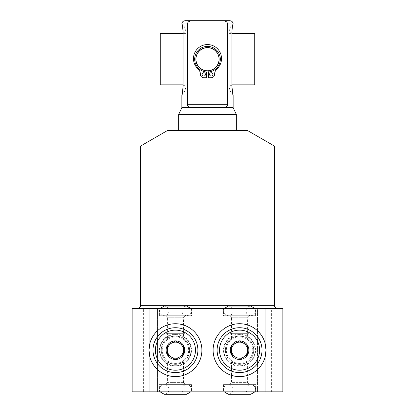 <?xml version="1.0" encoding="UTF-8"?>
<svg xmlns="http://www.w3.org/2000/svg" width="415" height="415" viewBox="0 0 415 415"><rect width="100%" height="100%" fill="white"/><g stroke="black" fill="none" stroke-linecap="round" stroke-linejoin="round"><path stroke-width="0.31" stroke-dasharray="2.08 1.56" d="M205.415 74.384A1.665 1.665 0 0 1 203.749 76.054A1.665 1.665 0 0 1 202.084 74.384A1.665 1.665 0 0 1 203.749 72.718A1.665 1.665 0 0 1 205.415 74.384A1.665 1.665 0 0 1 203.749 76.054A1.665 1.665 0 0 1 202.084 74.384A1.665 1.665 0 0 1 203.749 72.718A1.665 1.665 0 0 1 205.415 74.384A1.665 1.665 0 0 1 203.749 76.054A1.665 1.665 0 0 1 202.084 74.384A1.665 1.665 0 0 1 203.749 72.718A1.665 1.665 0 0 1 205.415 74.384M208.387 72.018L208.387 77.719L211.251 77.719A3.336 3.336 0 0 0 214.586 74.384A7.434 7.434 0 0 1 216.988 68.911A14.022 14.022 0 0 0 217.553 48.814A14.022 14.022 0 0 0 197.447 48.814A14.022 14.022 0 0 0 198.012 68.911A7.434 7.434 0 0 1 200.414 74.384A3.336 3.336 0 0 0 203.749 77.719L206.613 77.719L206.613 72.018A12.824 12.824 0 0 1 194.682 58.78A12.824 12.824 0 0 1 207.5 46.397A12.824 12.824 0 0 1 220.318 58.78A12.824 12.824 0 0 1 208.387 72.018L208.387 77.719L211.251 77.719A3.336 3.336 0 0 0 214.586 74.384A7.434 7.434 0 0 1 216.988 68.911A14.022 14.022 0 0 0 217.553 48.814A14.022 14.022 0 0 0 197.447 48.814A14.022 14.022 0 0 0 198.012 68.911A7.434 7.434 0 0 1 200.414 74.384A3.336 3.336 0 0 0 203.749 77.719L206.613 77.719L206.613 71.001A11.812 11.812 0 0 1 195.693 58.78A11.812 11.812 0 0 1 207.5 47.409A11.812 11.812 0 0 1 219.307 58.78A11.812 11.812 0 0 1 206.613 71.001A11.812 11.812 0 0 0 219.312 59.221A11.812 11.812 0 0 0 207.5 47.409A11.812 11.812 0 0 0 195.688 59.221A11.812 11.812 0 0 0 208.387 71.001L208.387 72.018A12.824 12.824 0 0 1 194.677 59.221A12.824 12.824 0 0 1 207.5 46.397A12.824 12.824 0 0 1 220.324 59.221A12.824 12.824 0 0 1 207.5 72.044A12.824 12.824 0 0 1 194.677 59.221A12.824 12.824 0 0 1 207.5 46.397A12.824 12.824 0 0 0 194.677 59.221A12.824 12.824 0 0 0 207.5 72.044A12.824 12.824 0 0 1 206.613 72.018L206.613 71.001A11.812 11.812 0 0 1 195.693 58.78A11.812 11.812 0 0 1 207.5 47.409A11.812 11.812 0 0 1 219.307 58.78A11.812 11.812 0 0 1 208.387 71.001L208.387 72.018A12.824 12.824 0 0 1 207.5 72.044A12.824 12.824 0 0 0 220.324 59.221A12.824 12.824 0 0 0 207.5 46.397A12.824 12.824 0 0 0 194.677 59.221A12.824 12.824 0 0 0 207.5 72.044A12.824 12.824 0 0 1 194.682 58.78A12.824 12.824 0 0 1 207.5 46.397A12.824 12.824 0 0 1 220.318 58.78A12.824 12.824 0 0 1 208.387 72.018L208.387 77.719L211.251 77.719A3.336 3.336 0 0 0 214.586 74.384A7.434 7.434 0 0 1 216.988 68.911A14.022 14.022 0 0 0 217.553 48.814A14.022 14.022 0 0 0 197.447 48.814A14.022 14.022 0 0 0 198.012 68.911A7.434 7.434 0 0 1 200.414 74.384A3.336 3.336 0 0 0 203.749 77.719L206.613 77.719L206.613 72.018M212.916 74.384A1.665 1.665 0 0 1 211.251 76.054A1.665 1.665 0 0 1 209.585 74.384A1.665 1.665 0 0 1 211.251 72.718A1.665 1.665 0 0 1 212.916 74.384A1.665 1.665 0 0 1 211.251 76.054A1.665 1.665 0 0 1 209.585 74.384A1.665 1.665 0 0 1 211.251 72.718A1.665 1.665 0 0 1 212.916 74.384A1.665 1.665 0 0 1 211.251 76.054A1.665 1.665 0 0 1 209.585 74.384A1.665 1.665 0 0 1 211.251 72.718A1.665 1.665 0 0 1 212.916 74.384M207.5 47.678A11.542 11.542 0 0 0 195.958 59.221A11.542 11.542 0 0 0 207.5 70.763A11.542 11.542 0 0 0 219.042 59.221A11.542 11.542 0 0 0 207.5 47.678M207.5 47.409A11.812 11.812 0 0 1 219.312 59.221A11.812 11.812 0 0 1 207.5 71.038A11.812 11.812 0 0 1 195.688 59.221A11.812 11.812 0 0 1 207.5 47.409M207.5 46.397A12.824 12.824 0 0 1 220.324 59.221A12.824 12.824 0 0 1 207.5 72.044A12.824 12.824 0 0 0 220.324 59.221A12.824 12.824 0 0 0 207.5 46.397A12.824 12.824 0 0 1 220.324 59.221A12.824 12.824 0 0 1 207.5 72.044A12.824 12.824 0 0 1 194.677 59.221A12.824 12.824 0 0 1 207.5 46.397M185.059 20.75L229.941 20.75M226.051 107.153L227.524 104.746L227.524 23.956C227.43 22.083 225.993 21.015 223.208 20.75M191.792 20.75C189.007 21.015 187.57 22.083 187.476 23.956L181.972 23.956L182.081 24.397M188.944 107.153L187.476 104.746L187.476 23.956M183.103 85.672L185.858 85.672L183.103 85.672L183.103 32.775L185.858 32.775L183.103 32.775M183.103 32.728L183.088 31.768M183.025 30.461L182.942 29.444M182.776 28.038L182.61 26.949M182.361 25.626L182.284 25.263M225.163 107.314L189.837 107.314M227.524 23.956L233.028 23.956L232.701 25.331M232.67 25.471L232.369 27.079M232.229 27.987L232.047 29.527M231.98 30.368L231.912 31.649M231.897 85.672L229.142 85.672L231.897 85.672L231.897 32.775L229.142 32.775L231.897 32.775M231.897 85.718L231.912 86.704M231.975 88.022L232.058 89.017M232.224 90.418L232.39 91.502M232.644 92.846L232.722 93.199M233.147 107.651L181.853 107.651M181.879 23.52A12.746 12.746 0 0 1 185.858 32.775L185.858 85.672A12.746 12.746 0 0 1 181.853 94.952L182.237 93.391M182.258 93.292L182.387 92.685M182.413 92.555L182.865 89.739M183.005 88.25L183.082 86.865M236.353 114.524L178.647 114.524M236.353 130.554L178.647 130.554L236.353 130.554M247.573 130.554L167.427 130.554M140.545 146.075L274.455 146.075M277.661 308.49L137.339 308.49L277.661 308.49M143.377 391.843L282.843 391.843L282.843 308.49L132.157 308.49L132.157 391.843L143.377 391.843L143.377 308.49M257.513 308.49L276.11 308.49L257.513 308.49L276.11 308.49L257.513 308.49L257.513 391.843L276.11 391.843L257.513 391.843L276.11 391.843L257.513 391.843L257.513 308.49M138.89 308.49L157.487 308.49L138.89 308.49L157.487 308.49L138.89 308.49L138.89 391.843L157.487 391.843L138.89 391.843L157.487 391.843L138.89 391.843L138.89 308.49M255.588 308.49L223.529 308.49L255.588 308.49L255.588 315.701L223.529 315.701L223.529 308.49M159.412 308.49L191.471 308.49L159.412 308.49L159.412 315.701L191.471 315.701L191.471 308.49M271.623 391.843L271.623 308.49M265.081 343.221A26.451 26.451 0 0 0 213.113 350.167A26.451 26.451 0 0 0 265.081 357.118M149.919 343.221A26.451 26.451 0 0 1 201.887 350.167A26.451 26.451 0 0 1 149.919 357.118M175.441 327.726A22.441 22.441 0 0 1 197.882 350.167A22.441 22.441 0 0 1 175.441 372.608A22.441 22.441 0 0 1 153 350.167A22.441 22.441 0 0 1 175.441 327.726M175.441 359.421L171.431 357.108M183.456 354.794L179.446 357.108M183.456 345.539L183.456 350.167M175.441 340.912L179.446 343.226M167.427 345.539L171.431 343.226M167.427 354.794L167.427 350.167M239.559 327.726A22.441 22.441 0 0 0 217.118 350.167A22.441 22.441 0 0 0 239.559 372.608A22.441 22.441 0 0 0 262 350.167A22.441 22.441 0 0 0 239.559 327.726M239.559 359.421L243.569 357.108M231.544 354.794L235.554 357.108M239.559 340.912L235.554 343.226M247.573 345.539L243.569 343.226M247.573 354.794L247.573 350.167M231.544 345.539L231.544 350.167M223.529 391.843L255.588 391.843L223.529 391.843L223.529 384.632L255.588 384.632L255.588 391.843M191.471 391.843L159.412 391.843L191.471 391.843L191.471 384.632L159.412 384.632L159.412 391.843M276.11 391.843L276.11 308.49L276.11 391.843M157.487 391.843L157.487 308.49L157.487 391.843M223.529 384.632L255.588 384.632M229.542 384.632L249.581 384.632L229.542 384.632L231.544 382.63L247.573 382.63L249.581 384.632M231.544 361.854L231.544 382.63L247.573 382.63L247.573 361.854C247.226 362.57 244.855 363.39 240.461 364.308C235.108 363.737 232.135 362.918 231.544 361.854C231.897 362.57 234.268 363.384 238.651 364.308C244.004 363.737 246.982 362.918 247.573 361.854M225.392 350.167A14.172 14.172 0 0 0 239.559 364.339A14.172 14.172 0 0 0 253.731 350.167A14.172 14.172 0 0 1 239.559 364.339A14.172 14.172 0 0 1 225.392 350.167A14.172 14.172 0 0 0 239.559 364.339A14.172 14.172 0 0 0 253.731 350.167A14.172 14.172 0 0 0 239.559 335.994A14.172 14.172 0 0 0 225.392 350.167A14.172 14.172 0 0 1 239.559 335.994A14.172 14.172 0 0 1 253.731 350.167A14.172 14.172 0 0 0 239.559 335.994A14.172 14.172 0 0 0 225.392 350.167M247.573 338.479C247.226 337.769 244.855 336.949 240.472 336.026C235.113 336.596 232.141 337.416 231.544 338.479C231.897 337.763 234.268 336.949 238.656 336.026C244.015 336.601 246.987 337.421 247.573 338.479L247.573 317.708L231.544 317.708L229.542 315.701L249.581 315.701L229.542 315.701M255.588 350.167A16.029 16.029 0 0 0 239.559 334.137A16.029 16.029 0 0 0 223.529 350.167A16.029 16.029 0 0 0 239.559 366.196A16.029 16.029 0 0 0 255.588 350.167M239.559 336.944A13.223 13.223 0 0 0 226.336 350.167A13.223 13.223 0 0 0 239.559 363.395A13.223 13.223 0 0 0 252.787 350.167A13.223 13.223 0 0 0 239.559 336.944A13.223 13.223 0 0 0 226.336 350.167A13.223 13.223 0 0 0 239.559 363.395A13.223 13.223 0 0 0 252.787 350.167A13.223 13.223 0 0 0 239.559 336.944M231.544 338.479L231.544 317.708L247.573 317.708L249.581 315.701M255.588 315.701L223.529 315.701M191.471 384.632L159.412 384.632M185.458 384.632L165.419 384.632L185.458 384.632L183.456 382.63L167.427 382.63L165.419 384.632M183.456 382.63L167.427 382.63L167.427 361.854C167.779 362.575 170.16 363.395 174.565 364.313C179.903 363.732 182.865 362.912 183.456 361.854L183.456 382.63M183.456 361.854C183.098 362.575 180.722 363.395 176.323 364.313C170.985 363.732 168.018 362.912 167.427 361.854M189.608 350.167A14.172 14.172 0 0 1 175.441 364.339A14.172 14.172 0 0 1 161.269 350.167A14.172 14.172 0 0 1 175.441 335.994A14.172 14.172 0 0 1 189.608 350.167A14.172 14.172 0 0 1 175.441 364.339A14.172 14.172 0 0 1 161.269 350.167A14.172 14.172 0 0 1 175.441 335.994A14.172 14.172 0 0 1 189.608 350.167A14.172 14.172 0 0 0 175.441 335.994A14.172 14.172 0 0 0 161.269 350.167A14.172 14.172 0 0 0 175.441 364.339A14.172 14.172 0 0 0 189.608 350.167M183.456 338.479C183.098 337.758 180.722 336.939 176.318 336.026C170.98 336.601 168.013 337.421 167.427 338.479C167.779 337.758 170.16 336.939 174.554 336.026C179.897 336.601 182.859 337.421 183.456 338.479L183.456 317.708L185.458 315.701L165.419 315.701L185.458 315.701M159.412 350.167A16.029 16.029 0 0 1 175.441 334.137A16.029 16.029 0 0 1 191.471 350.167A16.029 16.029 0 0 1 175.441 366.196A16.029 16.029 0 0 1 159.412 350.167M175.441 336.944A13.223 13.223 0 0 1 188.664 350.167A13.223 13.223 0 0 1 175.441 363.395A13.223 13.223 0 0 1 162.213 350.167A13.223 13.223 0 0 1 175.441 336.944A13.223 13.223 0 0 1 188.664 350.167A13.223 13.223 0 0 1 175.441 363.395A13.223 13.223 0 0 1 162.213 350.167A13.223 13.223 0 0 1 175.441 336.944M167.427 338.479L167.427 317.708L183.456 317.708L167.427 317.708L165.419 315.701M159.412 315.701L191.471 315.701M254.727 84.873L229.236 84.873L229.236 33.574L254.727 33.574M229.236 84.873L231.897 84.873M229.236 33.574L231.897 33.574M160.273 33.574L185.764 33.574L185.764 84.873L160.273 84.873M185.764 33.574L183.103 33.574M185.764 84.873L183.103 84.873M223.965 350.167A15.599 15.599 0 0 0 239.559 365.765A15.599 15.599 0 0 0 255.158 350.167A15.599 15.599 0 0 0 239.559 334.568A15.599 15.599 0 0 0 223.965 350.167A15.599 15.599 0 0 0 239.559 365.765A15.599 15.599 0 0 0 255.158 350.167A15.599 15.599 0 0 0 239.559 334.568A15.599 15.599 0 0 0 223.965 350.167M191.035 350.167A15.599 15.599 0 0 1 175.441 365.765A15.599 15.599 0 0 1 159.842 350.167A15.599 15.599 0 0 0 175.441 365.765A15.599 15.599 0 0 0 191.035 350.167A15.599 15.599 0 0 0 175.441 334.568A15.599 15.599 0 0 0 159.842 350.167A15.599 15.599 0 0 1 175.441 334.568A15.599 15.599 0 0 1 191.035 350.167M229.941 367L249.176 367L229.941 367L229.941 384.632L249.176 384.632L229.941 384.632M249.176 367L249.176 384.632M231.544 367L247.573 367L231.544 367M165.824 367L185.059 367L165.824 367L165.824 384.632L185.059 384.632L165.824 384.632M185.059 367L185.059 384.632M167.427 367L183.456 367L167.427 367M249.176 333.338L229.941 333.338L249.176 333.338L249.176 315.701L229.941 315.701L249.176 315.701M229.941 333.338L229.941 315.701M247.573 333.338L231.544 333.338L247.573 333.338M185.059 333.338L165.824 333.338L185.059 333.338L185.059 315.701L165.824 315.701L185.059 315.701M165.824 333.338L165.824 315.701M183.456 333.338L167.427 333.338L183.456 333.338M187.476 104.746L227.524 104.746M274.455 305.284L140.545 305.284M233.121 23.52A12.746 12.746 0 0 0 229.142 32.775L229.142 85.672A12.746 12.746 0 0 0 233.147 94.952M254.945 308.49L255.588 310.892C255.303 313.813 253.7 315.416 250.779 315.701C247.859 315.416 246.256 313.813 245.971 310.892C246.256 307.971 247.859 306.369 250.779 306.083L228.338 306.083C231.259 306.369 232.862 307.971 233.147 310.892C232.862 313.813 231.259 315.416 228.338 315.701C225.418 315.416 223.815 313.813 223.529 310.892L224.173 308.49M239.559 315.701L250.779 315.701L239.559 315.701M190.827 308.49L191.471 310.892C191.185 313.813 189.582 315.416 186.662 315.701C183.741 315.416 182.138 313.813 181.853 310.892C182.138 307.971 183.741 306.369 186.662 306.083L164.221 306.083C167.141 306.369 168.744 307.971 169.03 310.892C168.744 313.813 167.141 315.416 164.221 315.701L175.441 315.701L164.221 315.701C161.3 315.416 159.697 313.813 159.412 310.892L160.055 308.49M175.441 315.701L186.662 315.701L175.441 315.701M224.173 391.843L223.529 389.441C223.815 386.521 225.418 384.918 228.338 384.632C231.259 384.918 232.862 386.521 233.147 389.441C232.862 392.362 231.259 393.965 228.338 394.25L250.779 394.25C247.859 393.965 246.256 392.362 245.971 389.441C246.256 386.521 247.859 384.918 250.779 384.632L239.559 384.632L250.779 384.632C253.7 384.918 255.303 386.521 255.588 389.441L254.945 391.843M239.559 384.632L228.338 384.632L239.559 384.632M160.055 391.843L159.412 389.441C159.697 386.521 161.3 384.918 164.221 384.632C167.141 384.918 168.744 386.521 169.03 389.441C168.744 392.362 167.141 393.965 164.221 394.25L186.662 394.25C183.741 393.965 182.138 392.362 181.853 389.441C182.138 386.521 183.741 384.918 186.662 384.632C189.582 384.918 191.185 386.521 191.471 389.441L190.827 391.843M175.441 384.632L164.221 384.632L175.441 384.632"/><path stroke-width="0.62" d="M208.387 72.018L208.387 77.719L211.251 77.719A3.336 3.336 0 0 0 214.586 74.384A7.434 7.434 0 0 1 216.988 68.911A14.022 14.022 0 0 0 217.553 48.814A14.022 14.022 0 0 0 197.447 48.814A14.022 14.022 0 0 0 198.012 68.911A7.434 7.434 0 0 1 200.414 74.384A3.336 3.336 0 0 0 203.749 77.719L206.613 77.719L206.613 72.018M212.916 74.384A1.665 1.665 0 0 1 211.251 76.054A1.665 1.665 0 0 1 209.585 74.384A1.665 1.665 0 0 1 211.251 72.718A1.665 1.665 0 0 1 212.916 74.384M205.415 74.384A1.665 1.665 0 0 1 203.749 76.054A1.665 1.665 0 0 1 202.084 74.384A1.665 1.665 0 0 1 203.749 72.718A1.665 1.665 0 0 1 205.415 74.384M188.944 107.153L189.837 107.314C188.28 107.117 187.492 106.261 187.476 104.746L187.476 23.956C187.57 22.083 189.007 21.015 191.792 20.75L223.208 20.75C225.993 21.015 227.43 22.083 227.524 23.956L227.524 104.746C227.508 106.261 226.72 107.117 225.163 107.314L226.051 107.153M223.208 20.75L229.941 20.75C231.689 20.885 232.748 21.808 233.121 23.52M181.879 23.52C182.252 21.808 183.311 20.885 185.059 20.75L191.792 20.75M183.103 85.718L183.103 32.728M183.088 31.768L183.025 30.461M182.942 29.444L182.776 28.038M182.61 26.949L182.361 25.626M182.284 25.263L182.18 24.796M187.476 23.956L181.972 23.956C182.356 24.423 182.735 27.359 183.103 32.775M232.369 27.079L232.229 27.987M232.047 29.527L231.98 30.368M231.912 31.649L231.897 32.697M231.897 32.749L231.897 32.775C232.172 27.971 232.55 25.03 233.028 23.956L227.524 23.956M233.028 94.485L233.147 94.952C232.934 95.611 232.519 92.514 231.897 85.672L231.897 85.718M231.912 86.704L231.975 88.022M232.058 89.017L232.224 90.418M232.39 91.502L232.644 92.846M232.722 93.199L232.815 93.619M232.955 94.2L233.023 94.464M236.353 130.554L236.353 114.524L233.147 107.651L233.147 94.952M233.147 107.651L181.853 107.651L181.853 94.952C182.18 94.921 182.6 91.829 183.103 85.672M182.865 89.739L183.005 88.25M183.082 86.865L183.103 85.744M231.897 85.672L231.897 32.775M189.837 107.314L225.163 107.314M236.353 114.524L178.647 114.524L181.853 107.651M178.647 130.554L178.647 114.524M140.545 146.075L167.427 130.554L247.573 130.554L274.455 146.075L140.545 146.075L140.545 305.284L274.455 305.284L274.455 146.075M277.661 308.49A3.206 3.206 0 0 1 274.455 305.284M137.339 308.49A3.206 3.206 0 0 0 140.545 305.284M265.081 308.49L282.843 308.49L282.843 391.843L132.157 391.843L132.157 308.49L265.081 308.49L265.081 343.221L266.01 350.167L265.081 357.118L265.081 391.843M149.239 353.782A26.451 26.451 0 0 0 149.919 357.118L148.99 350.167L149.919 343.221A26.451 26.451 0 0 1 201.887 350.167A26.451 26.451 0 0 1 149.919 357.118L149.919 391.843M149.919 308.49L149.919 343.221A26.451 26.451 0 0 0 149.239 346.546M265.756 346.52A26.451 26.451 0 0 0 236.057 323.949A26.451 26.451 0 0 0 236.057 376.384A26.451 26.451 0 0 0 265.756 353.819M265.782 353.637A26.451 26.451 0 0 0 265.782 346.696M149.218 353.647A26.451 26.451 0 0 1 149.218 346.691M175.441 327.726A22.441 22.441 0 0 1 197.882 350.167A22.441 22.441 0 0 1 175.441 372.608A22.441 22.441 0 0 1 153 350.167A22.441 22.441 0 0 1 175.441 327.726M175.441 330.127A20.039 20.039 0 0 0 155.402 350.167A20.039 20.039 0 0 0 175.441 370.206A20.039 20.039 0 0 0 195.475 350.167A20.039 20.039 0 0 0 175.441 330.127M175.441 340.871A9.296 9.296 0 0 0 166.14 350.167A9.296 9.296 0 0 0 175.441 359.463A9.296 9.296 0 0 0 184.737 350.167A9.296 9.296 0 0 0 175.441 340.871M167.427 354.794L175.441 359.421L183.456 354.794L183.456 345.539L175.441 340.912L167.427 345.539L167.427 354.794L171.431 357.108A8.015 8.015 0 0 1 167.427 350.167L167.427 345.539M167.427 350.167A8.015 8.015 0 0 1 179.446 343.226A8.015 8.015 0 0 1 179.446 357.108L175.441 359.421M183.456 350.167L183.456 354.794M179.446 343.226L183.456 345.539M171.431 343.226L175.441 340.912M179.446 357.108A8.015 8.015 0 0 1 171.431 357.108M239.559 327.726A22.441 22.441 0 0 0 217.118 350.167A22.441 22.441 0 0 0 239.559 372.608A22.441 22.441 0 0 0 262 350.167A22.441 22.441 0 0 0 239.559 327.726M239.559 330.127A20.039 20.039 0 0 1 259.598 350.167A20.039 20.039 0 0 1 239.559 370.206A20.039 20.039 0 0 1 219.525 350.167A20.039 20.039 0 0 1 239.559 330.127M239.559 340.871A9.296 9.296 0 0 1 248.86 350.167A9.296 9.296 0 0 1 239.559 359.463A9.296 9.296 0 0 1 230.263 350.167A9.296 9.296 0 0 1 239.559 340.871M239.559 359.421L247.573 354.794L247.573 345.539L239.559 340.912L231.544 345.539L231.544 354.794L235.554 357.108A8.015 8.015 0 0 0 243.569 357.108L247.573 354.794M243.569 357.108A8.015 8.015 0 0 0 239.559 342.152A8.015 8.015 0 0 0 235.554 343.226L231.544 345.539M243.569 343.226L239.559 340.912M247.573 350.167L247.573 345.539M235.554 343.226A8.015 8.015 0 0 0 231.544 350.167L231.544 354.794M231.544 350.167A8.015 8.015 0 0 0 235.554 357.108M207.5 46.397A12.824 12.824 0 0 1 220.324 59.221A12.824 12.824 0 0 1 207.5 72.044A12.824 12.824 0 0 1 194.677 59.221A12.824 12.824 0 0 1 207.5 46.397M207.5 47.678A11.542 11.542 0 0 0 195.958 59.221A11.542 11.542 0 0 0 207.5 70.763A11.542 11.542 0 0 0 219.042 59.221A11.542 11.542 0 0 0 207.5 47.678M231.897 33.574L254.727 33.574L254.727 84.873L231.897 84.873M183.103 33.574L160.273 33.574L160.273 84.873L183.103 84.873M187.476 104.746L227.524 104.746M224.173 308.49L228.338 306.083L250.779 306.083L254.945 308.49M160.055 308.49L164.221 306.083L186.662 306.083L190.827 308.49M254.945 391.843L250.779 394.25L228.338 394.25L224.173 391.843M190.827 391.843L186.662 394.25L164.221 394.25L160.055 391.843"/></g></svg>

